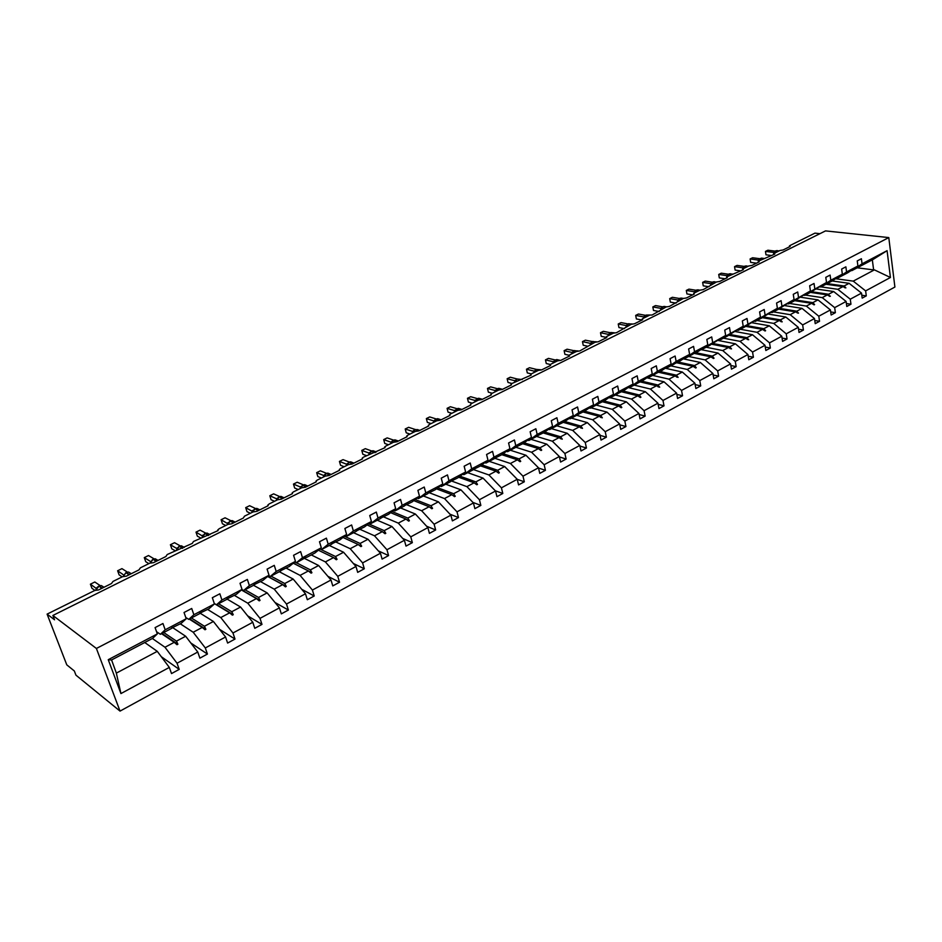 <?xml version="1.0" encoding="UTF-8"?>
<svg xmlns="http://www.w3.org/2000/svg" width="942" height="942" viewBox="0 0 942 942"><rect width="100%" height="100%" fill="white"/><g stroke="black" fill="none" stroke-linecap="round" stroke-linejoin="round"><path stroke-width="1.41" d="M120.034 711.104L75.949 675.167L74.336 670.975L66.788 664.852L47.1 614.125L54.554 619.801L52.882 615.467L96.402 648.461L120.034 711.104L894.9 287.039L888.789 237.584L96.402 648.461M746.488 265.915L744.922 266.162L743.262 268.717L748.772 265.985L751.916 265.444L759.205 261.829L758.51 261.334L759.075 260.863L774.795 254.093L774.088 253.598L774.642 253.139L779.976 250.501L783.085 249.971L790.138 246.463L789.42 245.98L789.961 245.544L814.96 233.133L819.94 233.675M862.06 263.819L887.081 250.678L873.069 259.462L851.827 270.637L862.06 263.819L861.4 258.744L857.244 260.91L857.915 265.997L847.694 272.803L836.39 278.75L846.564 271.955L845.869 266.845L841.653 269.047L842.348 274.169L832.198 280.963L849.119 283.318L844.114 285.991L827.182 283.601M861.8 295.235L866.287 295.882L862.189 298.108L861.518 293.115L849.119 283.318M816.714 289.064L833.682 291.537L828.583 294.245L811.686 291.737M846.387 303.512L850.956 304.219L846.787 306.48L846.104 301.452L833.682 291.537M800.983 297.283L817.974 299.886L812.805 302.641L795.943 300.027M830.703 311.943L835.377 312.685L831.138 314.993L830.42 309.93L817.974 299.886M832.198 280.963L820.706 287.004L830.809 280.233L830.09 275.088L825.793 277.337L826.523 282.482L803.985 295.27M811.05 291.949L826.523 282.482M648.508 315.476L646.224 315.052L652.123 315.017L666.194 306.951L669.444 306.409L683.256 298.484L686.482 297.943L694.254 294.081L693.618 293.551L694.266 293.021L700.036 290.16L703.25 289.618L716.544 281.964L719.735 281.434L727.259 277.702L726.588 277.183L727.2 276.689L743.356 269.695L742.673 269.188L743.262 268.717M785.004 305.644L802.019 308.375L796.755 311.178L779.941 308.434M814.759 320.504L819.54 321.304L815.219 323.648L814.477 318.549L802.019 308.375M814.783 288.652L814.029 283.471L809.661 285.756L810.426 290.937L787.747 303.795M794.942 300.416L810.426 290.937M768.743 314.145L785.781 317.018L780.435 319.856L763.668 316.995M798.545 329.205L803.42 330.053L799.04 332.444L798.263 327.321L785.781 317.018M798.486 297.201L797.709 291.996L793.27 294.316L794.059 299.532L771.239 312.461M778.551 309.035L794.059 299.532M752.222 322.788L769.284 325.791L763.832 328.687L747.124 325.697M782.06 338.048L787.041 338.967L782.578 341.393L781.778 336.235L769.284 325.791M781.919 305.915L781.106 300.675L776.585 303.03L777.397 308.281L754.436 321.281M761.89 317.795L777.397 308.281M735.408 331.572L752.493 334.728L746.947 337.672L730.297 334.551M765.281 347.045L770.368 348.022L765.834 350.495L764.998 345.302L752.493 334.728M765.045 314.769L764.209 309.494L759.605 311.896L760.453 317.183L737.351 330.242M744.934 326.709L760.453 317.183M718.299 340.509L735.408 343.806L729.767 346.809L713.188 343.547M748.207 356.194L753.412 357.242L748.796 359.75L747.924 354.533L735.408 343.806M747.889 323.777L747.018 318.478L742.331 320.916L743.214 326.238L719.959 339.367M727.683 335.776L743.214 326.238M700.907 349.588L718.028 353.062L712.293 356.111L695.773 352.708M730.827 365.508L736.161 366.626L731.463 369.17L730.556 363.93L718.028 353.062M730.427 332.95L729.52 327.616L724.751 330.1L725.67 335.446L702.273 348.646M710.127 345.007L725.67 335.446M47.1 614.125L94.742 590.481L98.604 589.939L111.486 583.534L112.981 581.438L122.531 576.692L126.358 576.151L138.98 569.886L140.382 567.838L149.731 563.198L153.534 562.657L165.886 556.522L167.205 554.532L192.25 543.428L193.487 541.485L218.073 530.605L217.814 529.899L219.239 528.709L228.023 524.353L231.756 523.799L243.366 518.029L244.461 516.192L253.08 511.918L256.777 511.376L268.164 505.713L267.869 505.03L269.188 503.935L277.631 499.743L281.317 499.189L292.467 493.643L292.15 492.96L293.421 491.901L301.699 487.803L305.361 487.25L316.3 481.809L315.959 481.138L317.183 480.114L325.308 476.087L328.935 475.533L339.662 470.211L339.308 469.54L340.486 468.551L348.458 464.606L352.061 464.053L362.576 458.825L362.211 458.153L363.353 457.211L385.066 447.662L384.666 447.003L385.773 446.084L393.438 442.281L396.994 441.739L407.121 436.699L406.708 436.052L407.768 435.169L415.292 431.436L418.825 430.894L428.763 425.949L428.339 425.301L429.364 424.453L436.747 420.791L440.255 420.25L450.005 415.398L449.57 414.763L450.559 413.95L457.8 410.347L461.286 409.794L470.859 405.036L470.399 404.412L471.353 403.623L478.465 400.091L481.939 399.538L491.335 394.875L490.864 394.251L491.783 393.485L498.765 390.023L502.216 389.47L511.447 384.889L510.953 384.265L511.847 383.535L531.194 375.081L530.687 374.469L531.547 373.762L538.282 370.418L541.685 369.865L550.599 365.437L550.069 364.837L550.905 364.154L557.523 360.868L560.902 360.327L569.651 355.97L569.121 355.381L569.922 354.722L576.422 351.496L579.777 350.942L595.003 342.276L598.335 341.734L606.789 337.53L606.224 336.953L606.978 336.329L613.254 333.221L616.574 332.667L631.199 324.307L634.496 323.765L642.668 319.715L642.067 319.15L642.774 318.573L648.85 315.558M683.197 358.831L700.342 362.47L694.501 365.567L678.052 362.022M713.153 374.975L718.605 376.164L713.824 378.766L712.882 373.479L700.342 362.47M712.647 342.287L711.705 336.918L706.853 339.45L707.807 344.831L694.56 351.79L685.164 358.29L684.257 358.101M692.264 354.392L698.34 351.354L707.807 344.831M665.182 368.228L682.338 372.043L676.403 375.199L660.024 371.513M695.149 384.607L700.73 385.879L695.867 388.528L694.89 383.217L682.338 372.043M694.56 351.79L693.571 346.385L688.637 348.964L689.626 354.38L676.132 361.469L666.854 367.922L665.923 367.71M674.083 363.953L680.265 360.868L689.626 354.38M646.836 377.801L664.016 381.793L657.963 385.007L641.679 381.157M676.815 394.404L682.538 395.77L677.581 398.466L676.58 393.12L664.016 381.793M676.132 361.469L675.12 356.029L670.092 358.655L671.116 364.095L657.375 371.313L648.202 377.73L647.26 377.507M655.573 373.68L661.861 370.547L671.116 364.095M628.173 387.527L645.364 391.707L639.206 394.992L622.992 390.989M658.152 404.377L664.016 405.837L658.976 408.581L657.928 403.2L645.364 391.707M657.375 371.313L656.315 365.837L651.205 368.51L652.264 373.998L638.264 381.357L629.221 387.704L628.255 387.468M636.721 383.594L643.127 380.391L652.264 373.998M610.216 397.701L626.359 401.822L620.095 405.154L603.987 400.986M639.147 414.515L645.152 416.093L640.018 418.884L638.935 413.467L626.359 401.822M638.264 381.357L637.169 375.846L631.964 378.566L633.059 384.089L618.8 391.578L609.886 397.877L608.897 397.618M617.528 393.685L624.051 390.424L633.059 384.089M590.975 407.827L607.013 412.113L600.631 415.504L584.617 411.171M619.777 424.842L625.947 426.538L620.719 429.375L619.589 423.935L607.013 412.113M618.8 391.578L617.669 386.032L612.359 388.799L613.501 394.357L598.971 401.987L590.198 408.239L589.174 407.957M597.97 403.953L604.623 400.644L613.501 394.357M571.37 418.142L587.313 422.593L580.802 426.055L564.859 421.521M600.054 435.357L606.377 437.17L601.043 440.067L599.889 434.592L587.313 422.593M598.971 401.987L597.805 396.405L592.388 399.231L593.566 404.825L578.765 412.596L570.134 418.79L569.074 418.495M578.058 414.433L584.829 411.053L593.566 404.825M551.4 428.634L567.237 433.273L560.608 436.794L544.676 432.06M579.942 446.061L586.442 448.015L581.014 450.959L579.801 445.448L567.237 433.273M578.765 412.596L577.552 406.979L572.029 409.864L573.266 415.493L558.17 423.417L549.681 429.54L548.609 429.222M557.758 425.089L564.658 421.663L573.266 415.493M531.064 439.337L546.772 444.153L540.025 447.744L524.117 442.799M559.442 456.952L566.13 459.048L560.596 462.063L559.348 456.505L546.772 444.153M558.17 423.417L556.91 417.753L551.282 420.697L552.565 426.361L537.175 434.439L528.851 440.503L527.732 440.161M537.081 435.969L544.111 432.472L552.565 426.361M510.34 450.241L525.93 455.245L519.042 458.907L503.169 453.726M538.553 468.044L545.43 470.305L539.778 473.379L538.483 467.785L525.93 455.245M537.175 434.439L535.868 428.751L530.134 431.742L531.465 437.441L515.78 445.684L507.608 451.665L506.466 451.3M516.004 447.038L523.175 443.482L531.465 437.441M489.216 461.344L504.677 466.549L497.659 470.282L481.809 464.865M517.24 479.348L524.317 481.786L518.571 484.906L517.229 479.29L504.677 466.549M515.78 445.684L514.426 439.949L508.574 442.999L509.94 448.745L493.949 457.141L485.954 463.064L484.777 462.663M494.503 458.342L501.815 454.715L509.94 448.745M467.691 472.66L483.01 478.077L475.851 481.88L460.037 476.205M495.327 490.782L502.804 493.478L496.94 496.67L495.551 491.006L483.01 478.077M493.949 457.141L492.548 451.371L486.578 454.491L488.003 460.261L471.683 468.833L463.876 474.674L462.652 474.238M472.59 469.858L480.055 466.16L488.003 460.261M445.754 484.2L460.909 489.828L453.62 493.714L437.83 487.768M472.896 502.404L480.856 505.407L474.874 508.656L473.437 502.957L460.909 489.828M471.683 468.833L470.235 463.028L464.147 466.208L465.619 472.024L448.981 480.761L441.351 486.519L440.091 486.048M450.252 481.597L457.847 477.841L465.619 472.024M423.37 495.975L438.383 501.815L430.941 505.772L415.187 499.543M450.005 514.214L458.483 517.57L452.384 520.891L450.888 515.156L438.383 501.815M448.981 480.761L447.474 474.909L441.256 478.159L442.787 484.011L425.808 492.925L418.378 498.601L417.082 498.094M427.456 493.573L435.216 489.746L442.787 484.011M400.562 507.973L415.398 514.038L407.804 518.076L392.084 511.553M426.62 526.225L435.651 529.981L429.422 533.372L427.88 527.602L415.398 514.038M425.808 492.925L424.241 487.049L417.907 490.358L419.484 496.246L402.152 505.348L394.933 510.929L393.591 510.376M404.2 505.795L412.113 501.898L419.484 496.246M377.283 520.22L391.943 526.519L384.195 530.64L368.51 523.787M402.729 538.447L412.349 542.651L406.002 546.101L404.401 540.296L391.943 526.519M402.152 505.348L400.538 499.425L394.074 502.804L395.699 508.739L378.013 518.029L371.007 523.517L369.617 522.904M380.462 518.265L388.54 514.297L395.699 508.739M353.533 532.701L368.004 539.248L360.103 543.452L344.442 536.257M378.319 550.858L388.575 555.568L382.099 559.101L380.438 553.248L368.004 539.248M378.013 518.029L376.329 512.071L369.735 515.51L371.431 521.491L353.368 530.97L346.597 536.351L345.149 535.692M356.241 530.994L364.483 526.943L371.431 521.491M329.3 545.453L343.571 552.247L335.505 556.534L319.88 548.974M353.356 563.481L364.307 568.768L357.689 572.359L355.97 566.483L343.571 552.247M353.368 530.97L351.625 524.965L344.878 528.486L346.644 534.503L328.193 544.193L321.658 549.469L320.162 548.739M331.513 543.981L339.932 539.86L346.644 534.503M304.572 558.453L318.632 565.506L310.389 569.898L296.4 562.751M327.84 576.292L339.532 582.238L332.773 585.912L330.995 579.989L318.632 565.506M328.193 544.193L326.391 538.153L319.503 541.744L321.328 547.797L302.476 557.699L296.2 562.857L294.646 562.056M306.574 557.405L314.863 553.048L321.328 547.797M279.232 571.688L293.162 579.059L284.743 583.534L270.978 576.127M301.734 589.303L314.228 595.992L307.327 599.736L305.479 593.778L293.162 579.059M302.476 557.699L300.616 551.612L293.574 555.285L295.458 561.385L276.206 571.488L270.201 576.539L268.564 575.656M280.481 570.805L289.253 566.507L295.458 561.385M253.363 585.194L267.151 592.895L258.544 597.475L245.026 589.774M275.005 602.491L288.382 610.039L281.328 613.878L279.421 607.873L267.151 592.895M276.206 571.488L274.275 565.365L267.092 569.121L269.035 575.256L249.371 585.594L243.637 590.504L241.929 589.539M254.152 584.652L263.101 580.272L269.035 575.256M226.928 598.971L240.575 607.037L231.779 611.711L218.509 603.716M247.64 615.844L261.982 624.393L254.776 628.314L252.797 622.273L240.575 607.037M249.371 585.594L247.357 579.424L240.01 583.263L242.035 589.433L221.923 599.995L216.483 604.788L214.27 603.445M227.246 598.794L236.383 594.32L242.035 589.433M200.316 613.289L213.41 621.484L204.426 626.265L191.426 617.964M219.58 629.35L234.994 639.065L227.623 643.068L225.574 636.992L213.41 621.484M221.923 599.995L219.851 593.79L212.339 597.711L214.435 603.94L193.875 614.737L188.73 619.377L185.762 617.469M199.751 613.254L209.077 608.685L214.435 603.94M172.833 627.737L185.656 636.25L176.472 641.137L163.743 632.518M190.814 642.974L207.417 654.054L199.881 658.152L197.761 652.029L185.656 636.25M193.875 614.737L191.721 608.485L184.031 612.5L186.21 618.753L165.18 629.798L162.942 623.51L155.089 627.607L157.338 633.919L108.248 659.694L111.45 660.024L152.616 638.37L157.338 633.919M171.644 628.031L181.158 623.368L186.21 618.753M144.75 642.515L157.279 651.346L116.349 673.118L120.941 693.571L108.248 659.694M197.761 652.029L177.037 663.239L179.215 669.385L171.515 673.577L169.313 667.419L157.279 651.346M851.827 270.637L851.097 270.542M887.081 250.678L890.426 277.49L865.627 290.89L866.287 295.882M865.627 290.89L853.24 281.128L835.554 278.714M836.39 278.75L835.648 278.655M861.518 293.115L850.273 299.191L850.956 304.219M850.273 299.191L837.862 289.312L820.941 286.874M820.706 287.004L819.952 286.898M846.104 301.452L834.671 307.634L835.377 312.685M834.671 307.634L822.236 297.625L805.351 295.082M830.42 309.93L818.798 316.218L819.54 321.304M818.798 316.218L806.34 306.079L789.502 303.418M814.477 318.549L802.655 324.943L803.42 330.053M802.655 324.943L790.185 314.675L773.394 311.884M798.263 327.321L786.24 333.821L787.041 338.967M786.24 333.821L773.747 323.412L757.015 320.504M781.778 336.235L769.543 342.853L770.368 348.022M769.543 342.853L757.038 332.302L740.353 329.264M764.998 345.302L752.552 352.037L753.412 357.242M752.552 352.037L740.035 341.345L723.409 338.178M747.924 354.533L735.266 361.387L736.161 366.626M735.266 361.387L722.738 350.554L706.17 347.245M730.556 363.93L717.674 370.901L718.605 376.164M717.674 370.901L705.134 359.915L688.637 356.465M712.882 373.479L699.765 380.58L700.73 385.879M699.765 380.58L687.213 369.452L670.798 365.849M694.89 383.217L681.537 390.435L682.538 395.77M681.537 390.435L668.985 379.143L652.641 375.399M676.58 393.12L662.98 400.468L664.016 405.837M662.98 400.468L650.416 389.022L634.154 385.113M657.928 403.2L644.081 410.688L645.152 416.093M644.081 410.688L631.517 399.078L615.338 395.004M638.935 413.467L624.84 421.098L625.947 426.538M624.84 421.098L612.265 409.323L596.192 405.084M619.589 423.935L605.223 431.695L606.377 437.17M605.223 431.695L592.648 419.755L576.681 415.34M599.889 434.592L585.253 442.505L586.442 448.015M585.253 442.505L572.677 430.376L556.746 425.772M579.801 445.448L564.894 453.514L566.13 459.048M564.894 453.514L552.318 441.197L536.445 436.393M559.348 456.505L544.146 464.736L545.43 470.305M544.146 464.736L531.582 452.242L515.745 447.214M538.483 467.785L522.987 476.169L524.317 481.786M522.987 476.169L510.434 463.488L494.95 458.33M517.229 479.29L501.427 487.826L502.804 493.478M501.427 487.826L488.886 474.945L473.532 469.599M495.551 491.006L479.431 499.719L480.856 505.407M479.431 499.719L466.902 486.637L451.701 481.079M473.437 502.957L457 511.847L458.483 517.57M457 511.847L444.494 498.565L429.446 492.784M450.888 515.156L434.121 524.223L435.651 529.981M434.121 524.223L421.627 510.729L406.744 504.724M427.88 527.602L410.771 536.846L412.349 542.651M410.771 536.846L398.301 523.128L383.594 516.899M404.401 540.296L386.938 549.739L388.575 555.568M386.938 549.739L374.504 535.798L359.974 529.322M380.438 553.248L362.611 562.892L364.307 568.768M362.611 562.892L350.2 548.715L335.87 541.991M355.97 566.483L337.766 576.327L339.532 582.238M337.766 576.327L325.402 561.915L311.284 554.932M330.995 579.989L312.403 590.045L314.228 595.992M312.403 590.045L300.074 575.385L286.168 568.132M305.479 593.778L286.498 604.046L288.382 610.039M286.498 604.046L274.204 589.139L260.534 581.614M279.421 607.873L260.016 618.364L261.982 624.393M260.016 618.364L247.781 603.198L234.358 595.379M252.797 622.273L232.968 633L234.994 639.065M232.968 633L220.781 617.563L207.617 609.45M225.574 636.992L205.309 647.955L207.417 654.054M205.309 647.955L193.192 632.247L180.299 623.816M169.313 667.419L120.941 693.571M842.348 274.169L830.809 280.233M857.915 265.997L846.564 271.955M825.946 284.237L842.902 286.627L837.862 289.312M842.902 286.627L845.892 287.875L844.114 285.991M810.391 292.373L827.359 294.905L822.236 297.625M827.359 294.905L829.867 296.424L828.583 294.245M794.565 300.663L811.557 303.312L806.34 306.079M811.239 291.973L804.751 295.388M811.557 303.312L814.065 304.855L814.583 304.572L812.805 302.641M778.492 309.082L795.484 311.861L790.185 314.675M795.13 300.451L788.536 303.925M795.484 311.861L798.522 313.144L796.755 311.178M762.384 317.678L779.14 320.551L773.747 323.412M778.751 309.07L772.04 312.591M779.14 320.551L782.201 321.846L780.435 319.856M745.817 326.391L762.514 329.394L757.038 332.302M762.09 317.831L755.26 321.422M762.514 329.394L765.069 330.995L765.599 330.701L763.832 328.687M728.967 335.258L745.605 338.39L740.035 341.345M745.134 326.744L738.198 330.395M745.605 338.39L748.713 339.721L746.947 337.672M711.822 344.266L728.413 347.539L722.738 350.554M727.895 335.811L720.83 339.532M728.413 347.539L731.534 348.881L729.767 346.809M694.384 353.438L710.904 356.841L705.134 359.915M710.339 345.043L703.156 348.823M710.904 356.841L713.483 358.513L714.048 358.207L712.293 356.111M676.65 362.764L693.088 366.32L687.213 369.452M692.476 354.439L685.164 358.29M693.088 366.32L695.679 368.004L696.244 367.698L694.501 365.567M658.588 372.267L674.967 375.964L668.985 379.143M674.307 364.001L666.854 367.922M674.967 375.964L678.134 377.365L676.403 375.199M640.219 381.922L656.503 385.784L650.416 389.022M655.797 373.738L648.202 377.73M656.503 385.784L659.706 387.197L657.963 385.007M621.508 391.766L637.71 395.781L631.517 399.078M636.945 383.641L629.221 387.704M637.71 395.781L640.324 397.536L640.925 397.206L639.206 394.992M602.468 401.775L618.576 405.955L612.265 409.323M617.764 393.744L609.886 397.877M618.576 405.955L621.19 407.745L621.814 407.415L620.095 405.154M583.074 411.984L599.088 416.329L592.648 419.755M598.205 404.024L590.198 408.239M599.088 416.329L602.338 417.801L600.631 415.504M563.328 422.369L579.224 426.891L572.677 430.376M578.294 414.492L570.134 418.79M579.224 426.891L582.509 428.375L580.802 426.055M543.216 432.943L558.995 437.653L552.318 441.197M558.005 425.16L549.681 429.54M558.995 437.653L562.292 439.16L560.608 436.794M522.716 443.717L538.388 448.616L531.582 452.242M537.329 436.04L528.851 440.503M538.388 448.616L541.038 450.5L541.697 450.146L540.025 447.744M501.839 454.703L517.37 459.79L510.434 463.488M516.251 447.12L507.608 451.665M517.37 459.79L520.031 461.698L520.714 461.344L519.042 458.907M480.455 465.866L495.951 471.188L488.886 474.945M494.774 458.424L485.954 463.064M495.951 471.188L498.624 473.12L499.319 472.754L497.659 470.282M458.66 477.229L474.12 482.799L466.902 486.637M472.86 469.94L463.876 474.674M474.12 482.799L476.793 484.765L477.5 484.388L475.851 481.88M436.429 488.827L451.842 494.644L444.494 498.565M450.523 481.692L441.351 486.519M451.842 494.644L454.527 496.646L455.245 496.257L453.62 493.714M413.762 500.626L429.128 506.737L421.627 510.729M427.727 493.679L418.378 498.601M429.128 506.737L431.825 508.762L432.555 508.374L430.941 505.772M390.636 512.672L405.955 519.054L398.301 523.128M404.483 505.913L394.933 510.929M405.955 519.054L408.651 521.114L409.405 520.714L407.804 518.076M367.039 524.941L382.311 531.641L374.504 535.798M380.756 518.394L371.007 523.517M382.311 531.641L385.019 533.725L385.784 533.325L384.195 530.64M342.959 537.446L358.184 544.476L350.2 548.715M356.535 531.123L346.597 536.351M358.184 544.476L360.892 546.596L361.669 546.183L360.103 543.452M318.361 550.199L333.539 557.582L325.402 561.915M331.82 544.123L321.658 549.469M333.539 557.582L336.259 559.736L337.059 559.312L335.505 556.534M293.256 563.198L308.387 570.958L300.074 575.385M306.244 557.252L296.2 562.857M308.387 570.958L311.107 573.148L311.92 572.724L310.389 569.898M267.61 576.457L282.706 584.629L274.204 589.139M280.787 570.958L270.201 576.539M282.706 584.629L285.426 586.854L286.262 586.407L284.743 583.534M241.411 589.975L256.459 598.582L247.781 603.198M254.458 584.817L243.637 590.504M256.459 598.582L259.191 600.855L260.039 600.395L258.544 597.475M214.305 603.563L229.648 612.842L220.781 617.563M227.54 598.971L216.483 604.788M229.648 612.842L232.38 615.15L233.251 614.69L231.779 611.711M189.271 619.094L202.247 627.419L193.192 632.247M200.034 613.43L188.73 619.377M202.247 627.419L204.991 629.762L205.874 629.291L204.426 626.265M161.541 633.683L174.246 642.314L164.98 647.248L152.369 638.499M171.927 628.22L160.364 634.296L156.549 631.705M160.364 634.296L165.18 629.798M174.246 642.314L176.978 644.705L177.897 644.222L176.472 641.137M177.037 663.239L164.98 647.248M161.27 656.68L179.215 669.385M111.58 659.953L116.349 673.118M890.426 277.49L874.4 269.871L853.24 281.128M874.4 269.871L873.623 269.895L872.327 259.851M857.208 267.799L873.623 269.895M888.789 237.584L825.522 230.896L52.882 615.467M162.012 633.436L177.897 644.222M189.648 618.894L205.874 629.291M216.695 604.682L233.251 614.69M241.564 589.845L260.039 600.395M267.705 576.374L286.262 586.407M293.292 563.175L311.92 572.724M333.633 557.652L337.059 559.312M358.478 544.712L361.669 546.183M382.793 532.006L385.784 533.325M406.603 519.548L409.405 520.714M429.905 507.314L432.555 508.374M452.737 495.315L455.245 496.257M475.109 483.529L477.5 484.388M497.035 471.977L499.319 472.754M518.536 460.626L520.714 461.344M539.613 449.487L541.697 450.146M560.29 438.56L562.292 439.16M580.578 427.833L582.509 428.375M600.49 417.294L602.338 417.801M620.024 406.944L621.814 407.415M639.206 396.782L640.925 397.206M658.034 386.797L659.706 387.197M676.521 377L678.134 377.365M694.69 367.356L696.244 367.698M712.529 357.889L714.048 358.207M730.05 348.587L731.534 348.881M747.277 339.45L748.713 339.721M764.209 330.454L765.599 330.701M780.847 321.611L782.201 321.846M797.215 312.921L798.522 313.144M813.299 304.372L814.583 304.572M829.113 295.965L830.361 296.153M844.68 287.699L845.892 287.875M96.249 588.42L90.408 584.181L94.812 582.003L100.17 585.606M90.408 584.181L91.951 588.326L94.954 590.387M98.392 586.395L96.661 587.808M96.272 588.514L95.849 590.033M123.638 574.961L117.632 570.758L121.942 568.638L127.406 572.088M117.632 570.758L119.128 574.891L122.201 576.857M125.745 572.842L123.261 576.386M150.496 561.503L144.291 557.617L148.506 555.533L154.088 558.853M144.291 557.617L145.739 561.715L148.883 563.622M152.533 559.572L150.096 563.033M176.766 548.503L170.408 544.735L174.541 542.698L180.216 545.877M170.408 544.735L171.809 548.821L175.024 550.646M176.578 548.232L177.178 547.891M178.78 546.572L176.401 549.975M202.424 536.033L196.007 532.124L200.057 530.122L205.827 533.172M196.007 532.124L197.361 536.175L200.646 537.941M202.306 535.48L202.942 535.127M204.496 533.843L202.153 537.187M227.634 523.611L221.099 519.748L225.067 517.794L230.931 520.726M221.099 519.748L222.418 523.776L225.762 525.483M227.505 522.998L228.176 522.61M229.707 521.362L227.528 524.353M252.362 511.424L245.697 507.632L249.595 505.701L255.529 508.527M245.697 507.632L246.969 511.624L250.372 513.26M252.22 510.752L252.915 510.352M254.399 509.127L252.268 512.083M278.62 497.129L276.583 499.495L276.442 498.742L269.812 495.739L273.639 493.855L279.656 496.564M269.812 495.739L271.049 499.707L274.511 501.285M276.442 498.742L277.172 498.33M300.357 487.779L300.204 486.967L293.468 484.082L297.213 482.233L303.312 484.824M293.468 484.082L294.669 488.027L298.178 489.546M300.204 486.967L300.945 486.543M302.37 485.365L300.298 488.25M323.659 476.287L323.506 475.427L316.665 472.637L320.351 470.823L326.521 473.331M316.665 472.637L317.831 476.558L321.387 478.03M325.661 473.838L324.272 474.98M323.942 475.651L323.624 476.687M346.515 465.03L346.362 464.135L339.438 461.415L343.041 459.637L349.294 462.039M339.438 461.415L340.557 465.313L344.171 466.726M346.668 464.524L347.151 463.641M348.505 462.522L346.503 465.336M368.946 453.985L368.781 452.984L361.775 450.406L365.319 448.663L371.643 450.971M361.775 450.406L362.858 454.279L366.52 455.645M368.781 452.984L369.605 452.525M370.924 451.418L368.958 454.197M390.954 443.14L390.8 442.116L383.7 439.596L387.174 437.889L393.568 440.102M383.7 439.596L384.748 443.447L388.445 444.754M392.92 440.526L391.625 441.61M391.319 442.257L390.977 443.27M412.561 432.508L412.396 431.377L405.213 428.987L408.628 427.315L415.092 429.446M405.213 428.987L406.238 432.814L409.982 434.074M414.515 429.835L413.244 430.894M412.949 431.542L412.596 432.543M433.767 422.087L433.603 420.909L426.349 418.578L429.693 416.929L436.228 418.978M426.349 418.578L427.338 422.381L431.118 423.594M435.71 419.343L434.462 420.379M434.18 421.015L433.826 422.016M454.597 411.842L454.409 410.559L447.097 408.345L450.382 406.732L456.976 408.698M448.051 412.125L447.097 408.345L448.051 412.125L451.866 413.291M454.409 410.559L455.304 410.053M456.517 409.04L454.656 411.678M476.946 398.913L475.051 401.787L474.862 400.432L467.467 398.301L470.706 396.712L477.347 398.607M468.398 402.057L467.467 398.301L468.398 402.057L472.248 403.176M474.862 400.432L475.757 399.914M497.011 388.975L495.151 391.813L494.939 390.483L487.485 388.434L490.652 386.879L497.364 388.693M488.38 392.166L487.485 388.434L488.38 392.166L492.266 393.25M494.939 390.483L495.857 389.953M514.827 382.052L514.662 380.709L507.149 378.743L510.27 377.212L517.028 378.955M508.021 382.452L507.149 378.743L508.021 382.452L511.93 383.488M514.662 380.709L515.592 380.168M516.734 379.214L514.956 381.769M534.185 372.443L534.032 371.101L526.472 369.217L529.534 367.71L536.339 369.394M527.308 372.914L526.472 369.217L527.308 372.914L531.276 373.903M536.092 369.629L534.985 370.559M534.726 371.172L534.35 372.149M553.225 363L553.084 361.693L545.453 359.868L548.468 358.372L555.321 359.997M546.266 363.53L545.453 359.868L546.266 363.53L550.352 364.507M553.496 362.211L553.084 361.669L554.037 361.127M555.132 360.197L553.413 362.694M553.79 361.728L553.119 361.681M571.924 353.721L571.794 352.426L564.117 350.66L567.072 349.199L574.173 350.73L572.277 353.556M564.906 354.31L564.117 350.66L564.906 354.31L569.168 355.287M572.218 352.944L571.794 352.402L572.76 351.849M573.831 350.942L572.077 353.65M572.524 352.438L571.841 352.414M590.304 344.607L590.187 343.312L582.462 341.616L585.371 340.18L592.565 341.628L590.693 344.419M583.228 345.243L582.462 341.616L583.228 345.243L587.796 346.244M590.622 343.842L590.187 343.288L591.164 342.723M592.212 341.84L590.54 344.277M590.928 343.312L590.234 343.288M608.379 335.635L608.261 334.351L600.49 332.726L603.363 331.313L610.345 332.738M601.231 336.329L600.49 332.726L601.231 336.329L606.307 337.389M608.72 334.881L608.261 334.328L609.25 333.762M610.286 332.891L608.638 335.305M609.027 334.339L608.308 334.339M626.147 326.827L626.041 325.543L618.235 323.989L621.049 322.6L628.078 323.966M618.953 327.569L618.235 323.989L618.953 327.569L624.428 328.652M626.501 326.085L626.041 325.52L627.042 324.943M628.055 324.095L626.43 326.474M626.83 325.52L626.089 325.52M643.621 318.149L643.527 316.877L635.673 315.393L638.441 314.027L645.517 315.334M636.368 318.949L635.673 315.393L636.368 318.949L642.044 320.021M643.998 317.43L643.527 316.853L644.528 316.276M645.529 315.44L643.928 317.795M644.328 316.842L643.574 316.865M660.801 309.624L660.719 308.328L652.83 306.927L655.55 305.585L662.662 306.845M653.501 310.471L652.83 306.927L653.501 310.471L659.212 311.496M660.719 308.328L661.731 307.751M662.709 306.927L661.131 309.259M661.531 308.317L660.766 308.34M677.698 301.24L677.628 299.98L669.703 298.614L672.376 297.295L679.535 298.496M670.351 302.123L669.703 298.614L670.351 302.123L676.085 303.112M679.606 298.567L678.652 299.379M678.464 299.921L678.052 300.863M694.336 292.986L694.266 291.737L686.306 290.43L688.943 289.135L696.138 290.277M686.93 293.928L686.306 290.43L686.93 293.928L692.688 294.87M694.76 292.303L694.266 291.714L695.302 291.125M696.232 290.336L694.701 292.609M695.114 291.667L694.313 291.714M710.692 284.884L710.633 283.624L702.638 282.376L705.24 281.093L712.47 282.2M703.25 285.85L702.638 282.376L703.25 285.85L709.032 286.745M711.139 284.19L710.633 283.601L711.669 283.012M712.588 282.235L711.08 284.484M711.493 283.554L710.68 283.601M726.8 276.936L726.741 275.617L718.722 274.452L721.266 273.192L728.543 274.24M719.311 277.902L718.722 274.452L719.311 277.902L725.104 278.761M726.741 275.617L727.754 275.04L727.2 276.489M727.613 275.559L726.788 275.629M742.661 269.235L742.59 267.787L734.548 266.645L737.056 265.409L744.357 266.409M735.113 270.083L734.548 266.645L735.113 270.083L740.93 270.907M743.108 268.364L742.59 267.764L743.591 267.198M744.521 266.421L743.061 268.623M743.473 267.693L742.637 267.775M758.381 262.241L758.192 260.063L750.115 258.968L752.587 257.755L759.935 258.709M750.668 262.382L750.115 258.968L750.668 262.382L756.508 263.171M758.71 260.64L758.192 260.027L759.17 259.474L758.675 260.875M759.087 259.957L758.239 260.039M773.723 254.611L773.547 252.421L765.457 251.408L767.883 250.219L775.254 251.125M765.987 254.811L765.457 251.408L765.987 254.811L771.839 255.553M773.547 252.421L774.618 251.832M775.466 251.102L774.041 253.257M774.465 252.338L773.594 252.432M104.009 587.255L101.324 585.583L98.922 586.124M102.231 588.138L99.11 586.03L95.896 590.022M103.891 587.313L101.324 585.583L98.981 585.995L101.701 588.397M129.666 574.514L125.804 572.712L128.571 572.041L131.244 573.725L128.571 572.041L126.263 572.583M129.136 574.773L125.945 572.736L123.32 576.363M157.844 560.313L155.265 558.783L153.051 559.312M156.525 561.161L153.252 559.218L150.167 562.998M158.02 560.419L155.265 558.783L153.11 559.183L156.019 561.42M183.878 547.172L181.429 545.807L179.286 546.325M182.842 548.091L179.498 546.219L176.472 549.928M184.267 547.396L181.429 545.807L179.357 546.195L182.348 548.338M209.395 534.314L207.052 533.078L204.991 533.584M208.629 535.292L205.215 533.478L202.236 537.152M209.972 534.62L207.052 533.078L205.062 533.455L208.135 535.539M234.405 521.727L232.179 520.608L230.178 521.114M233.899 522.739L230.413 520.997L227.493 524.623M235.17 522.103L232.179 520.608L230.26 520.985L233.416 522.975M258.92 509.387L256.801 508.386L254.882 508.88M258.65 510.446L255.117 508.762L252.244 512.342M259.874 509.834L256.801 508.386L254.964 508.751L258.179 510.67M282.965 497.305L280.952 496.399L279.091 496.893M282.93 498.389L279.338 496.764L276.512 500.296M284.084 497.812L280.952 496.399L279.173 496.752L282.47 498.612M306.55 485.46L304.631 484.647L302.829 485.13M306.727 486.567L303.077 485L300.31 488.486M307.834 486.013L304.631 484.647L302.464 485.224L306.28 486.79M329.676 473.861L327.851 473.12L326.109 473.602M330.077 474.968L326.368 473.473L323.648 476.911M331.125 474.45L327.851 473.12L326.203 473.461L329.629 475.192M352.367 462.487L348.952 462.287M352.967 463.594L349.223 462.157L346.538 465.56M353.98 463.099L350.636 461.815L349.046 462.145L352.532 463.817M374.633 451.324L371.36 451.194M375.434 452.443L371.631 451.053L368.993 454.409M376.388 451.96L372.997 450.723L371.042 451.265L375.01 452.655M396.488 440.385L393.344 440.303M397.477 441.492L393.626 440.161L391.036 443.47M398.395 441.033L394.945 439.843L393.038 440.361L397.053 441.704M417.954 429.646L414.927 429.611M419.108 430.753L415.222 429.47L412.667 432.743M419.979 430.317L415.045 429.47L418.189 430.788M439.019 419.108L436.122 419.119M440.338 420.203L436.417 418.966L433.897 422.204M441.174 419.791L437.618 418.672L435.828 419.166L439.149 420.156M459.708 408.769L456.917 408.816M460.72 409.711L457.223 408.663L454.739 411.866M461.992 409.452L458.389 408.369L456.646 408.863L459.814 409.758M480.031 398.619L477.347 398.69M480.879 399.467L477.653 398.537L475.215 401.704M482.422 399.302L478.772 398.266L477.076 398.737L480.137 399.549M499.99 388.657L497.411 388.752M500.779 389.435L497.717 388.599L495.327 391.731M502.498 389.329L498.801 388.328L497.152 388.799L500.131 389.552M522.209 379.544L517.123 378.99M519.784 379.732L517.064 379.025L515.074 381.934M541.073 369.794L536.481 369.405M539.107 370.088L536.434 369.429L534.467 372.302M558.571 360.468L556.793 359.573L555.509 359.985M558.606 360.468L555.827 359.82L553.543 362.847M559.784 360.268L556.793 359.573L555.274 360.021L558.111 360.621M577.175 351.154L574.208 350.718M577.258 351.166L574.538 350.554L576.81 351.319M595.462 341.993L592.577 341.616M595.603 342.028L592.918 341.451L595.191 342.193M613.442 332.997L610.652 332.667M613.654 333.044L610.981 332.502L608.791 335.434M614.443 332.797L610.793 332.526L613.277 333.209M631.116 324.166L628.561 323.73L626.595 326.603M631.411 324.213L628.75 323.707L631.058 324.389M632.117 323.966L628.42 323.871M649.521 315.287L645.882 315.217M648.543 315.711L645.894 315.217L644.092 317.913M664.946 306.456L663.203 306.562L661.308 309.376M666.076 307.01L663.404 306.539L665.747 307.174M666.642 306.762L663.074 306.703M681.784 298.084L679.959 298.331M682.985 298.614L680.312 298.167L678.228 300.981M683.503 298.367L680.1 298.19L682.667 298.779M698.352 289.842L696.727 289.959L694.89 292.715M699.623 290.36L696.621 290.089L699.305 290.525M700.106 290.124L696.621 290.089M714.648 281.74L713.082 281.858L711.269 284.59M715.991 282.247L712.976 281.988L715.684 282.4M716.462 282.011L712.976 281.988M730.698 273.757L729.179 273.887L727.401 276.583M732.099 274.252L729.073 274.016L731.793 274.405M728.684 274.263L727.789 275.029M732.546 274.028L729.073 274.016M747.948 266.386L744.887 266.162M748.384 266.174L745.016 266.044L747.642 266.539M762.031 258.19L760.477 258.438M763.55 258.65L760.524 258.438L758.875 260.981M760.123 258.697L763.256 258.791M763.974 258.438L761.466 258.12L759.252 259.439M777.327 250.584L775.819 250.831M778.904 251.031L776.161 250.69L774.242 253.398M779.305 250.831L775.666 250.866L778.61 251.173M774.077 253.033L773.547 252.444M227.599 523.764L227.399 524.659M252.338 511.506L252.15 512.389M300.368 487.72L300.192 488.545M323.695 476.169L323.518 476.97M346.574 464.842L346.409 465.619M369.017 453.726L368.864 454.48M391.048 442.822L390.895 443.541M412.655 432.119L412.514 432.814M433.885 421.616L433.744 422.287M454.715 411.289L454.586 411.948M578.27 350.942L573.984 350.754M596.498 341.793L592.365 341.64M774.041 253.21L773.971 254.493"/></g></svg>
